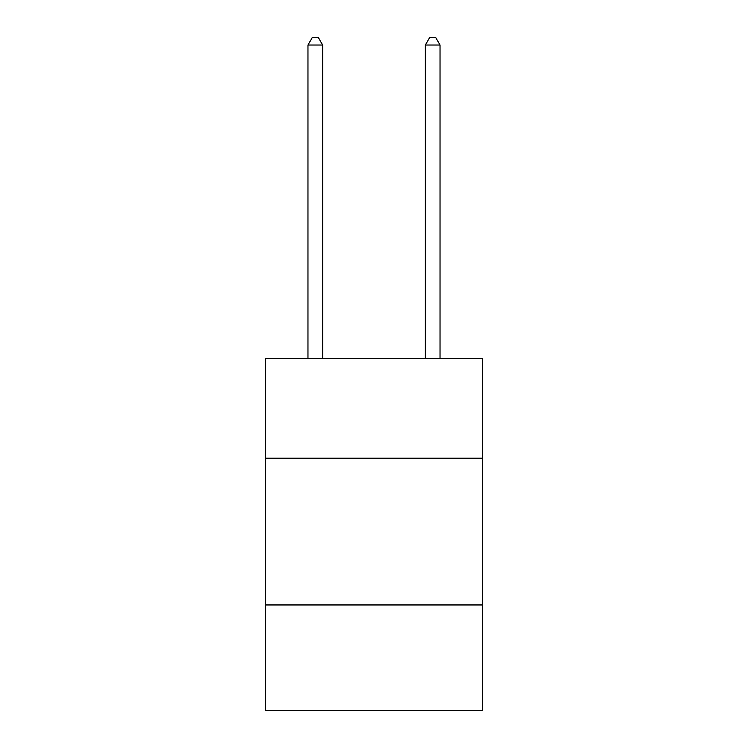 <?xml version="1.0" encoding="UTF-8"?>
<svg xmlns="http://www.w3.org/2000/svg" width="748" height="748" viewBox="0 0 748 748"><rect width="100%" height="100%" fill="white"/><g stroke="black" fill="none" stroke-linecap="round" stroke-linejoin="round"><path stroke-width="1.12" d="M482.582 458.225L482.582 358.451L265.418 358.451L265.418 458.225L482.582 458.225L482.582 710.6L265.418 710.6L265.418 458.225M482.582 604.954L265.418 604.954M322.64 358.451L322.64 45.03L307.97 45.03L307.97 358.451M307.97 45.03L312.374 37.4L318.246 37.4L322.64 45.03M440.03 358.451L440.03 45.03L425.36 45.03L425.36 358.451M425.36 45.03L429.754 37.4L435.626 37.4L440.03 45.03"/></g></svg>
